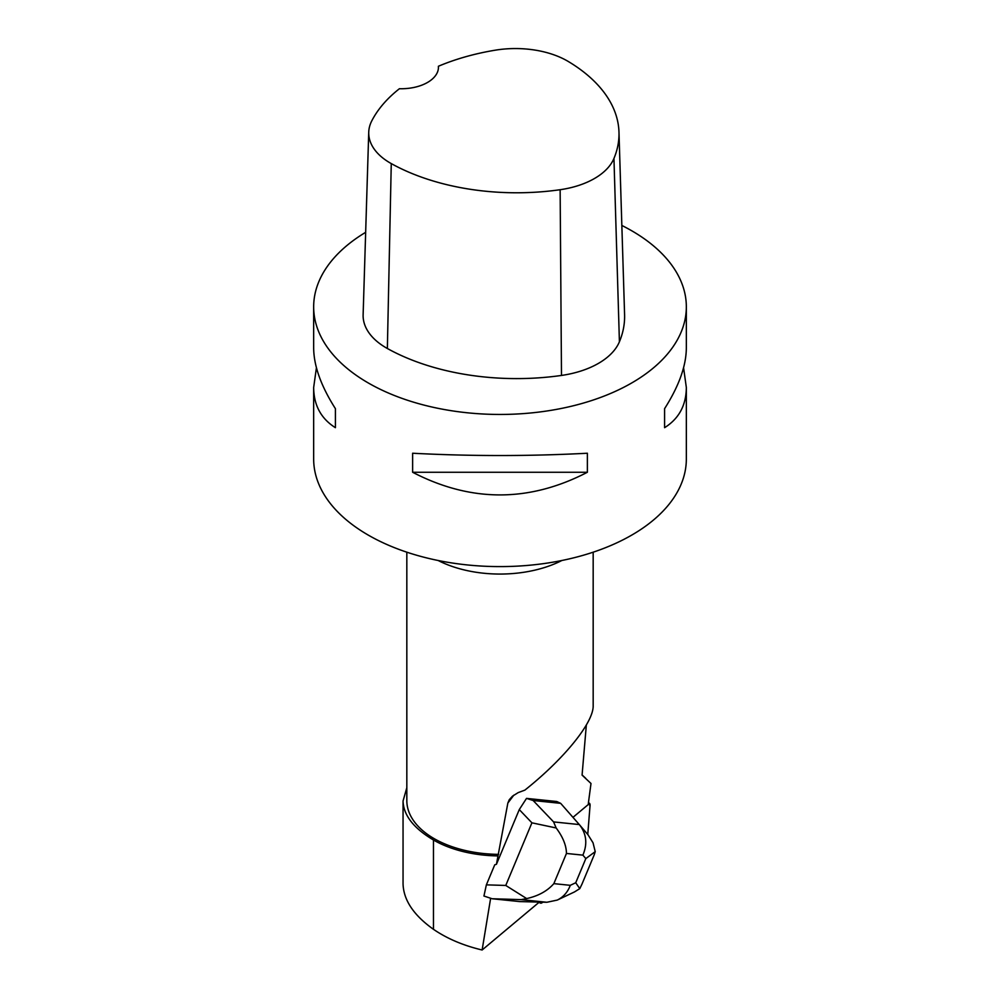 <?xml version="1.0" encoding="UTF-8"?>
<svg xmlns="http://www.w3.org/2000/svg" width="1000" height="1000" viewBox="0 0 1000 1000"><rect width="100%" height="100%" fill="white"/><g stroke="black" fill="none" stroke-linecap="round" stroke-linejoin="round"><path stroke-width="1.5" d="M542.513 902.412L539.788 902.1A7.4 2.587 115.1 0 0 540.462 903.1A7.4 2.587 115.1 0 0 542.513 902.412M587.75 834.45L590.037 805.725A7.4 2.587 115.1 0 0 589.275 803.175A7.4 2.587 115.1 0 0 588.413 803.162L590.037 805.738L587.75 834.45M586.337 725.05L582.075 775.113L591 783.487L588.85 799.575A130.438 45.7 -64.9 0 0 588.263 804.55L572.975 817.35M490.613 898.388L482.125 950L539.312 902.087M486.362 884.862L505.763 885.45L526.663 898.575C538.288 896.012 547.337 891.038 553.85 883.637L570.288 885.325C567.725 892.15 563.387 897.062 557.288 900.075L546.875 902.275L521.163 899.625L492.125 898.75L483.938 896.025L486.362 884.862L494.738 864.812L496.438 864.3L507.85 803.05L509.25 799.725L512.487 796.175L518.175 792.613L524.862 790.125C564.338 758.737 593.675 722.438 593.175 705.65L593.175 552.188M496.438 864.3L519.275 809.587L526.525 798.388L533.15 800.512L553.6 821.912L579.312 824.562C586.487 833.625 587.675 843.812 582.888 855.138L566.45 853.45C566.362 845.5 562.925 837 556.15 827.962L531.912 822.825L519.275 809.587M533.15 800.512L560.675 803.35L556.725 801.5L526.525 798.388M497.887 855.913A94.1 54.325 180 0 1 433.462 840.013C413.625 828.238 403.488 815.238 403.05 801.012L406.825 787.7M482.125 950C463.338 945.537 447.113 938.65 433.462 929.312C413.65 915.238 403.512 900.05 403.05 883.775L403.05 801.012M498.638 854.362A93.175 53.788 180 0 1 406.825 800.575L406.825 552.188M438.413 66.25A180.725 104.338 180 0 1 495.075 50.213A73.575 42.475 180 0 1 568.413 61.562A180.725 104.338 180 0 1 618.975 132.1L624.587 314.625A186.337 107.587 180 0 1 619.412 341.788A79.2 45.725 180 0 1 561.487 375.438A186.337 107.587 180 0 1 387.362 348.5A79.2 45.725 180 0 1 363.125 314.75L368.738 132.238A73.575 42.475 180 0 1 371.725 120.975A180.725 104.338 180 0 1 399.412 88.725A37.262 21.513 180 0 0 438.45 67.225A37.262 21.513 180 0 0 438.413 66.25L438.4 68.25M618.975 132.1A180.725 104.338 180 0 1 613.95 158.45A73.575 42.475 180 0 1 560.138 189.713A180.725 104.338 180 0 1 391.262 163.588A73.575 42.475 180 0 1 368.738 132.238M621.85 225.463A186.337 107.587 180 0 1 631.763 230.787A186.337 107.587 180 0 1 686.338 306.863A186.337 107.587 180 0 1 500 414.45A186.337 107.587 180 0 1 313.663 306.863A186.337 107.587 180 0 1 365.662 232.312M686.338 306.863L686.338 347.962C686.2 365.863 678.95 386.1 664.587 408.663L664.587 427.688C678.95 418.65 686.2 405.262 686.338 387.488L686.338 459.012A186.337 107.587 180 0 1 571.312 558.413A186.337 107.587 180 0 1 368.237 535.087A186.337 107.587 180 0 1 313.663 459.012L313.663 387.488C313.8 405.262 321.05 418.65 335.412 427.688L335.412 408.663C321.05 386.1 313.8 365.863 313.663 347.962L313.663 306.863M316.425 367.725L313.663 387.488M412.625 472.262C470.875 502.463 529.125 502.463 587.375 472.262L587.375 453.237C529.125 456.287 470.875 456.287 412.625 453.237L412.625 472.262L587.375 472.262M686.338 387.488L683.575 367.725M664.587 408.663L664.587 427.688M335.412 427.688L335.412 408.663M556.15 827.962L553.6 821.912M492.125 898.75L519.663 901.587L546.875 902.275M560.675 803.35L579.775 825.113M521.163 899.625L526.663 898.575M582.075 883.9L579.788 888.637L574.438 891.963M579.788 888.637L575.737 882.75L585.825 858.587L595.225 851.65L594.175 854.925M587.962 834.7L593.038 842.8L595.225 851.65M507.85 803.05L513.85 795.138M433.462 840.013L433.462 929.312M613.95 158.45L619.412 341.788M560.138 189.713L561.487 375.438M391.262 163.588L387.362 348.5M438.175 560.513A93.175 53.788 -0 0 0 561.825 560.513M505.763 885.45L531.912 822.825M570.288 885.325L575.737 882.75M585.825 858.587L582.888 855.138M566.45 853.45L553.85 883.637M588.45 802.788L589.275 803.175M538.975 902.4L540.462 903.1M582.087 774.938L585.662 778.263M557.45 899.987L574.375 891.988M588.212 834.987L579.55 824.85M581.975 884.137L594.225 854.8"/></g></svg>
